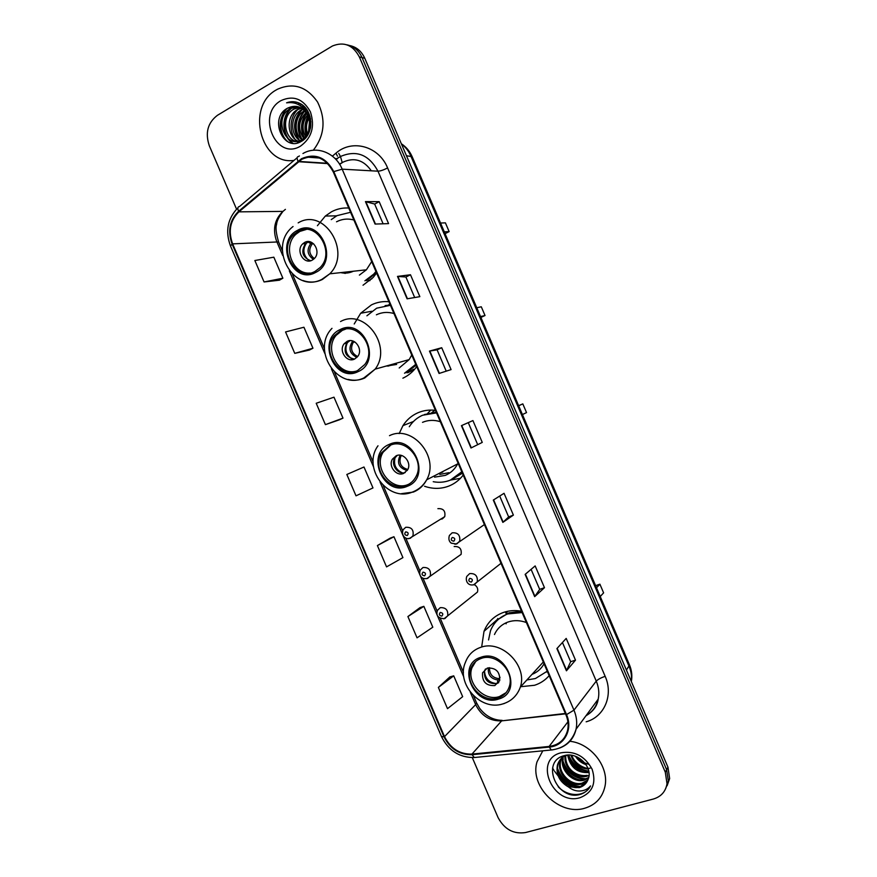 <?xml version="1.0" encoding="UTF-8"?>
<svg xmlns="http://www.w3.org/2000/svg" width="877" height="877" viewBox="0 0 877 877"><rect width="100%" height="100%" fill="white"/><g stroke="black" fill="none" stroke-linecap="round" stroke-linejoin="round"><path stroke-width="1.32" d="M521.541 611.203C515.161 610.085 509.098 610.502 503.343 612.475C494.08 615.906 487.634 622.199 484.005 631.352L481.791 646.163M520.686 686.713L534.553 685.277C540.353 683.402 545.22 680.201 549.155 675.652M435.452 410.348C429.226 409.603 423.328 410.436 417.748 412.848C411.609 415.599 406.676 419.864 402.96 425.63L399.156 433.611M424.534 486.253C432.931 489.169 441.12 489.07 449.101 485.968C454.724 483.665 459.416 480.037 463.199 475.071M430.837 410.074L427.636 413.374M388.895 301.71C382.756 301.173 376.935 302.225 371.453 304.878L360.666 313.253L354.22 323.975M389.87 303.968L388.412 305.108M348.739 208.024C342.666 207.663 336.932 208.912 331.528 211.774L325.334 216.049L317.419 225.707M440.44 519.239L442.282 518.921L444.727 516.663C445.669 510.984 443.389 508.32 437.886 508.66M457.202 557.081L461.094 554.374C461.861 548.827 459.537 546.218 454.143 546.546M473.942 594.858L477.439 592.074C478.316 588.927 477.285 586.461 474.325 584.663M402.883 378.184C408.408 375.63 413.012 371.771 416.707 366.597M363.023 285.222L373.218 277.406L376.606 273.043M667.101 785.77L669.644 778.546L667.956 767.178L364.766 58.244C361.532 51.206 356.522 46.974 349.715 45.56M472.297 757.618L498.037 817.507C504.352 829.324 513.527 834.334 525.542 832.547L653.332 799.046C661.094 796.711 665.665 791.602 667.013 783.698L665.314 772.231L359.351 56.928L362.069 57.586C358.825 50.504 353.782 46.262 346.952 44.837C353.782 46.262 358.825 50.504 362.069 57.586L666.641 769.699L362.069 57.586L364.766 58.244M665.786 788.368L668.34 781.111L666.641 769.699L668.34 781.111L665.786 788.368M276.452 89.816C245.56 106.413 260.502 165.61 294.025 160.392C260.502 165.61 245.56 106.413 276.452 89.816L277.505 89.224L276.452 89.816M542.786 750.822L537.064 761.729C529.204 786.198 559.383 816.092 584.542 808.287C595.56 805.009 602.367 797.752 604.944 786.516C609.383 766.98 591.032 743.411 569.897 741.284C591.032 743.411 609.383 766.98 604.944 786.516C602.367 797.752 595.56 805.009 584.542 808.287C559.383 816.092 529.204 786.198 537.064 761.729L542.786 750.822M301.776 159.307C315.084 153.607 325.586 157.805 333.26 171.892L565.928 714.788C568.121 720.017 568.669 725.18 567.594 730.267C565.04 739.673 558.879 745.066 549.123 746.448L471.969 754.099C459.691 754.363 450.537 748.53 444.518 736.614L232.613 243.861C228.053 231.166 230.147 220.5 238.895 211.85L301.776 159.307M301.513 158.693L238.555 211.313C229.599 220.182 227.461 231.122 232.12 244.124L443.981 736.779C450.164 748.991 459.537 754.965 472.111 754.702L549.276 747.061C564.251 746.042 573.262 729.379 566.509 714.612L333.797 171.607C325.926 157.158 315.161 152.85 301.513 158.693M562.442 642.523L570.664 661.729L566.432 670.806L575.498 660.14L566.191 638.412L556.906 648.574L566.432 670.806M570.642 661.697L575.498 660.14M531.1 569.348L539.684 589.388L534.674 596.656L544.474 587.678L535.156 565.917L525.137 574.391L534.674 596.656M539.673 589.366L544.474 587.678M513.396 515.095L508.649 516.926L502.861 522.385L513.396 515.095L504.056 493.302L493.302 500.076L502.861 522.385M375.071 224.063L388.577 223.613L379.182 201.677L365.446 201.611L375.071 224.063M383.106 223.788L374.643 204.034L365.446 201.611M374.665 204.067L379.182 201.677M407.092 298.827L419.853 296.656L410.48 274.753L397.489 276.408L407.092 298.827M414.689 297.544L405.898 277L397.489 276.408M405.908 277.022L410.48 274.753M439.07 373.47L451.085 369.59L441.723 347.73L429.478 351.096L439.07 373.47M446.218 371.168L437.097 349.846L429.478 351.096M437.097 349.857L441.723 347.73M482.262 442.403L470.993 447.994L482.262 442.403L472.922 420.576L461.423 425.652L470.993 447.994M313.308 150.252C324.633 135.475 326.047 119.393 317.562 102.017C306.72 86.538 293.367 82.274 277.505 89.224C293.367 82.274 306.72 86.538 317.562 102.017C326.047 119.393 324.633 135.475 313.308 150.252M359.351 56.928C352.971 45.012 344.003 41.362 332.449 45.988L217.43 115.315C207.717 122.736 205.01 132.887 209.318 145.779L236.549 209.143M420.072 607.564L407.904 616.553L417.046 637.831L432.81 627.198L423.854 606.336L419.94 607.618M449.879 676.912L438.368 687.425L447.5 708.66L462.661 696.667L453.716 675.838L449.737 676.956M339.399 419.809L325.411 424.643L342.995 418.132L333.984 397.182L316.213 403.267L325.411 424.643M294.76 353.354L312.957 348.235L303.935 327.242L285.562 331.945L294.76 353.354L309.428 350.055M264.065 281.955L282.876 278.217L273.843 257.191L254.856 260.513L264.065 281.955L279.412 280.201M390.232 538.116L377.395 545.571L386.549 566.882L402.916 557.619L393.948 536.724L390.101 538.171M346.832 474.479L356.007 495.823L372.977 487.93L363.988 467.002L346.832 474.479L363.988 467.002M477.57 444.365L468.263 422.626M508.649 516.937L499.704 496.042M342.995 418.132L339.267 419.853M312.957 348.235L309.296 350.12M282.876 278.217L279.281 280.267M377.395 545.571L393.948 536.724M407.904 616.553L423.854 606.336M438.368 687.425L453.716 675.838M310.655 122.539L310.897 121.793M307.531 133.797C305.766 128.459 306.226 123.273 308.901 118.242M309.438 117.354L310.009 116.531M305.591 136.593C301.655 129.051 302.302 121.815 307.52 114.898M303.716 138.423C297.566 129.303 298.344 120.653 306.073 112.497M306.49 112.168L307.816 111.269M302.828 140.408C293.455 134.499 294.014 116.203 304.538 110.655M301.469 141.296C290.199 137.031 289.432 115.863 301.282 110.009L302.949 109.208M300.526 141.8C287.349 139.947 284.608 115.994 297.731 109.504L301.304 108.09M300.943 141.592C285.518 144.486 279.039 116.52 294.135 108.989L299.627 107.246M308.002 115.928C303.058 106.851 296.316 104.231 287.766 108.079C268.263 117.748 283.293 152.455 301.008 141.548C314.13 135.288 313.955 110.853 300.614 103.804C296.009 101.359 291.339 101.03 286.582 102.828C296.481 101.524 303.628 105.898 308.002 115.928C311.478 125.455 309.789 133.151 302.916 139.026L302.116 139.553C285.803 150.153 272.495 117.704 290.506 108.474L297.895 106.654M305.119 110.327L306.347 109.768M305.295 110.579L306.753 110.085M303.935 108.858L304.692 108.638M305.152 108.529L305.865 108.397M298.377 139.355C292.49 128.941 293.477 119.162 301.326 110.02L303.354 109.537M304.22 109.186L305.108 108.901M303.453 107.739L304.823 107.696M305.273 107.707L302.39 107.312M297.731 109.493L301.721 108.342M303.88 107.915L305.251 107.827M302.302 107.224L305.437 107.882M294.146 108.989L300.044 107.432M302.839 107.728L307.52 110.754M290.517 108.463L298.333 106.775M302.499 107.411L306.676 109.472M287.766 108.079L296.569 106.369M305.887 111.456C309.965 116.444 311.467 122.046 310.414 128.261M307.926 134.74L303.014 139.64M281.068 100.57C255.887 114.218 276.102 161.313 300.581 146.075C311.784 137.897 315.073 126.507 310.447 111.916C303.212 98.838 293.422 95.056 281.068 100.57M286.582 102.828L295.078 101.875M292.666 102.664L296.908 102.28M287.733 141.635C278.875 134.104 278.086 117.299 287.064 108.452M292.918 143.192C282.734 136.571 281.078 117.693 291.109 108.562M291.12 108.551L292.019 107.728M299.967 105.459L301.973 104.692M302.258 106.61L303.552 105.964M299.276 140.046C292.885 129.555 293.718 119.568 301.765 110.074L302.521 109.395M302.148 139.531C296.547 129.467 297.446 119.952 304.834 110.973M305.273 110.546L306.237 109.68M304.396 137.832C300.526 129.303 301.282 121.136 306.643 113.341M307.016 112.859L308.057 111.697M306.599 135.288C304.538 128.842 305.097 122.583 308.265 116.52M308.737 115.709L309.406 114.679M308.901 130.618L309.68 121.717M310.25 120.006L310.601 119.129M292.184 102.598L296.689 102.214M286.647 141.011C278.393 131.068 278.097 120.5 285.781 109.296M292.447 143.137C282.273 136.494 280.629 117.628 290.66 108.496L290.923 108.244M297.665 104.188L300.153 103.552M299.715 105.306L301.765 104.549M298.158 142.71C289.136 135.255 288.478 118.11 297.807 109.515L300.241 107.52M301.622 106.654L303.354 105.788M301.337 110.009L302.565 108.923M301.82 139.629C296.053 129.423 296.985 119.787 304.593 110.721M305.075 110.261L305.974 109.482M304.122 138.084C300.033 129.336 300.8 120.982 306.424 113.001M306.797 112.552L307.871 111.379M306.325 135.672C304.045 128.93 304.615 122.396 308.068 116.071M308.529 115.304L309.241 114.262M308.583 131.495L309.537 120.774M310.074 119.316L310.469 118.417M297.961 231.484L294.113 234.247C277.033 248.827 295.966 282.416 315.084 271.377L320.017 267.638C335.957 252.346 316.345 220.28 297.961 231.484M306.248 229.478L299.879 231.407L296.042 234.17C281.988 246.119 292.359 274.841 310.052 273.043M366.52 280.618L376.452 272.659M364.909 280.815L373.788 274.062L375.937 271.464M350.57 212.289L336.976 215.654L331.265 219.612M359.373 275.104L366.389 269.809L371.695 261.576M353.88 219.995C347.829 218.351 342.041 218.954 336.527 221.804M445.067 233.666L449.145 231.605L445.406 222.857L440.528 223.032M449.145 231.605L444.299 231.868M304.626 242.458L302.784 243.806C295.352 250.351 303.826 265.051 312.212 260.14L314.273 258.605C321.486 251.907 312.87 237.514 304.626 242.458M309.044 241.635L305.448 243.642C300.69 251.699 302.444 257.399 310.71 260.732M340.714 272.626C345.067 273.58 349.276 273.12 353.321 271.245M345.297 273.416L341.427 272.55M308.408 260.151C302.971 254.648 302.455 248.772 306.873 242.545M307.378 241.624L310.743 243.576L313.692 243.872M586.088 764.656C581.572 763.176 578.042 760.392 575.498 756.314M588.401 764.174C583.293 762.782 579.587 760.403 577.274 757.048M588.248 769.107C579.719 768.405 573.931 763.779 570.894 755.207M590.1 768.12C586.121 769.787 574.073 763.79 571.859 755.349M588.993 772.516C577.362 773.306 570.258 767.507 567.682 755.108M588.884 771.716C584.312 774.884 568.088 765.402 568.406 755.086M589.037 775.454L586.603 776.309C576.233 779.291 563.209 767.397 565.15 755.952M587.239 775.345C576.529 777.088 565.468 768.888 565.698 756.412M588.544 778.118L584.06 780.19C572.813 783.512 559.109 769.293 562.87 757.662L563.001 757.191M588.708 777.471L584.696 779.214C579.335 783.084 560.841 772.78 563.166 758.627M587.645 780.53L581.473 784.126C570.16 787.447 556.38 773.119 560.151 761.411L561.181 758.704M561.444 758.188L562.881 756.062M587.886 779.96L582.12 783.139C570.872 786.395 557.07 772.33 560.841 760.469L561.609 758.298M568.219 786.746L579.149 787.656C583.6 786.329 586.614 783.512 588.16 779.204C593.444 767.243 577.461 751.534 564.393 755.601C540.747 761.104 556.128 799.572 578.601 794.825L579.741 794.551C584.619 793.159 588.226 790.287 590.55 785.924C587.82 789.19 584.115 790.901 579.434 791.032C575.465 791.076 571.727 789.651 568.219 786.746L567.572 786.439C559.274 781.286 555.886 774.216 557.399 765.215C558.923 760.227 562.102 756.906 566.937 755.261L567.375 755.13M586.746 782.163L579.511 787.107C575.652 788.5 570.664 787.107 564.536 782.942C558.506 776.562 556.358 770.335 558.101 764.251C559.252 760.359 561.455 757.476 564.722 755.59M560.776 752.85C532.92 759.745 552.85 806.171 580.004 797.708C592.49 792.753 596.535 783.26 592.118 769.217C584.849 755.985 574.391 750.526 560.776 752.85M552.554 767.978L553.891 770.236M554.549 771.245L558.145 775.915M560.776 778.677L572.955 787.162M589.859 787.14C583.994 797.292 567.375 796.733 558.2 786.735M581.144 786.603C569.666 785.88 561.806 779.817 557.564 768.427M586.055 778.809C574.895 778.063 567.222 772.177 563.023 761.148M588.774 771.124C579.248 769.655 572.549 764.306 568.68 755.086M579.62 787.075C569.25 785.978 561.938 780.377 557.673 770.291M584.499 779.258C574.468 778.129 567.364 772.714 563.166 763.034M588.873 771.628C579.335 770.324 572.549 765.106 568.515 755.952M340.55 330.706L334.345 335.705C320.631 351.195 339.805 379.96 357.641 370.522L364.777 364.503C377.417 348.509 357.706 321.114 340.55 330.706M345.549 329.171L342.348 330.344L336.154 335.332C323.81 349.287 338.401 376.003 355.81 371.245M406.04 372.78L416.126 365.238M390.309 305.01L385.124 305.58M404.527 373.229L415.742 364.35M390.429 305.295L376.65 308.2L366.904 315.797M399.199 367.978L409.153 359.603L411.752 355.032M393.959 313.527C387.853 311.73 381.999 312.157 376.386 314.799M480.892 317.441L485.025 315.523L481.287 306.786L476.759 307.75M485.025 315.523L480.519 316.564M347.084 341.372L344.212 343.707C338.259 350.636 346.832 363.221 354.659 359.011L357.706 356.479C363.451 349.452 354.779 337.141 347.084 341.372M349.989 340.638L346.711 343.148C343.115 351.885 345.702 357.191 354.494 359.088M387.886 366.137L393.872 364.448M396.645 364.448L385.737 366.169M351.71 358.814C345.757 354.363 344.398 348.794 347.643 342.129M357.663 356.533C351.534 353.332 350.055 348.597 353.223 342.348L354.001 341.482L351.271 340.671M389.805 445.461L381.55 452.806C371.124 468.548 390.188 493.038 406.851 485.167C410.765 483.512 413.769 480.728 415.862 476.825C425.345 460.754 405.865 437.437 389.805 445.461M390.78 445.077L383.216 452.093C372.824 467.792 391.833 492.216 408.452 484.356L408.857 484.192M453.869 478.403L462.015 472.319M436.264 412.234L424.347 414.536M433.238 481.703C439.169 482.821 444.88 482.295 450.361 480.114L461.784 471.782M436.538 412.87L422.55 415.249C417.024 417.715 412.596 421.541 409.274 426.748M434.553 477.143L445.253 475.4C450.679 473.12 454.823 469.272 457.695 463.867L458.068 463.122M440.331 421.716C434.148 419.743 428.206 419.951 422.506 422.341M439.848 474.413L448.871 472.681M435.003 410.293L431.879 412.486M522.429 414.558L526.529 412.596L522.813 403.88L518.669 405.766M522.813 403.88L518.625 405.667M396.185 455.766L392.425 459.142C387.919 466.158 396.426 476.88 403.738 473.361L407.641 469.787C411.96 462.705 403.387 452.225 396.185 455.766M397.259 455.404L394.727 458.123C390.462 464.755 397.939 475.093 405.196 472.56M442.786 472.056L439.98 472.977M460.414 478.327L450.493 480.07M402.269 472.846C395.67 469.666 393.302 464.536 395.154 457.443M481.221 658.43C476.068 660.26 472.539 663.768 470.62 668.932C464.514 684.06 482.931 703.562 498.18 697.939C503.738 696.053 507.443 692.26 509.296 686.57C514.689 671.289 495.976 652.631 481.221 658.43M475.751 661.455L472.034 667.605C465.928 682.69 484.312 702.126 499.528 696.513L506.029 692.687M521.563 611.269L508.967 612.848L498.772 619.03M526.869 679.96L535.43 678.535L547.248 671.201M522.122 612.552L507.739 613.944C499.452 617.002 493.696 622.648 490.462 630.859L488.555 639.947M531.988 674.38C537.283 672.297 541.306 668.756 544.058 663.757M526.397 622.549C520.083 620.225 513.988 620.039 508.112 621.99C501.808 624.271 497.27 628.436 494.485 634.509M507.597 611.302L506.128 613.549M600.23 596.513L603.606 592.863L599.901 584.181L596.492 587.754M599.901 584.181L595.604 585.672M487.305 668.066L482.547 672.834C481.977 681.703 486.066 685.946 494.825 685.573L499.693 680.64C500.109 671.793 495.976 667.605 487.305 668.066M485.485 668.954L484.477 670.949C483.907 679.785 487.985 684.016 496.711 683.643L498.75 682.624M497.862 618.515L496.009 621.694M506.402 622.648L506.095 623.832M506.5 614.415L505.393 611.839M496.82 683.6C489.18 682.887 485.069 678.645 484.488 670.894M497.084 683.512L498.048 680.015L500.043 677.318M631.276 681.418C631.911 676.386 631.188 671.387 629.094 666.41L410.864 156.106C408.693 151.107 405.547 147.062 401.425 143.971M406.446 155.722L412.157 156.687L629.511 664.974C631.769 670.379 632.383 675.915 631.341 681.572M667.956 767.178L665.314 772.231M629.511 664.974L626.43 670.094M371.311 170.807C363.681 159.998 354.275 157.104 343.071 162.124L339.673 164.361M332.745 155.832L335.946 153.168C352.126 138.796 378.897 146.163 387.601 167.945L605.163 676.331C600.888 677.789 597.917 679.39 596.261 681.122L377.976 171.19C368.932 154.648 356.49 149.737 340.638 156.435L335.716 159.208M605.163 676.331C613.648 695.154 604.352 716.893 586.165 721.804M586.143 715.522C592.457 711.894 596.481 706.434 598.202 699.155C599.44 693.203 598.794 687.184 596.261 681.122L573.964 710.14C576.649 716.564 577.351 722.922 576.068 729.204C573.799 738.489 568.274 744.792 559.482 748.103M307.235 157.147L319.535 158.035M299.386 155.931L298.597 156.534C296.886 156.621 296.678 158.167 297.972 161.16M237.886 207.86C227.56 218.537 225.093 231.254 230.498 245.988L232.12 244.124M443.981 736.779L441.471 736.548C448.531 750.668 459.46 757.662 474.26 757.531L475.827 757.377M472.111 754.702L474.26 757.531L552.685 749.846M297.15 157.75L239.498 206.523C237.678 206.753 237.36 208.342 238.555 211.313M549.276 747.061L551.282 749.988C563.999 748.399 572.264 741.471 576.068 729.204L598.202 699.155C597.215 706.029 593.137 711.565 585.968 715.764M566.509 714.612L573.964 710.14L342.173 169.162L333.797 171.607M302.949 153.53C316.63 145.319 335.485 152.686 342.173 169.162L377.976 171.19C380.344 171.092 383.556 170.017 387.601 167.945M335.946 153.168L337.47 156.194M337.777 158.277L336.571 159.263L337.217 158.693L335.08 158.54M444.518 736.614L475.652 704.637C481.32 715.829 489.98 721.234 501.633 720.872L565.533 713.845M471.969 754.099L501.633 720.872L565.369 713.461M549.123 746.448L567.901 721.837M298.323 161.708L327.79 163.604M238.895 211.85L282.909 211.39C274.512 219.524 272.451 229.544 276.704 241.482L282.734 255.503M285.409 209.362L282.964 211.39C278.875 216.816 276.748 221.19 276.573 224.512C275.422 227.494 276.08 233.293 278.579 241.92L282.339 250.69M232.613 243.861L278.579 241.92M289.311 270.829L324.819 353.475M331.374 368.735L373.481 466.772M380.015 481.977L463.769 676.978M470.302 692.194L475.652 704.637L476.551 702.85L479.609 708.254C485.639 716.114 493.159 720.149 502.181 720.368M338.708 153.387L340.429 156.424M340.473 156.523L342.063 162.048M341.975 162.771L339.476 164.054M471.311 447.829L461.74 425.509M439.41 373.361L429.84 351.008M407.454 298.772L397.873 276.398M375.455 224.052L365.852 201.655M503.146 522.155L493.608 499.89M534.937 596.371L525.422 574.15M566.674 670.456L557.169 648.289M315.556 272.484C339.563 261.456 320.401 216.783 297.478 230.377C273.986 241.789 292.721 285.409 315.556 272.484M298.169 222.879C324.062 206.961 352.072 251.918 329.774 273.821L322.44 279.434C316.115 282.537 309.614 282.887 302.916 280.497M369.984 280.585L368.263 280.87L372.034 278.667M313.429 259.362C307.367 255.043 306.468 249.781 310.743 243.576M314.317 258.551C309.066 254.363 308.364 249.496 312.212 243.959M358.112 371.618C382.504 361.565 363.385 316.981 340.079 329.609C316.202 340.068 334.893 383.589 358.112 371.618M340.517 321.552C364.679 307.904 392.786 346.305 375.148 369.14L364.744 377.987C359.427 380.366 353.902 380.848 348.158 379.423M407.695 372.78L414.635 369.272M356.906 357.421C349.463 353.617 348.048 348.224 352.664 341.252M407.323 486.275C432.153 477.329 413.089 432.865 389.333 444.365C365.018 453.716 383.677 497.127 407.323 486.275M389.498 435.661C412.113 424.227 439.848 456.917 426.671 479.818C423.679 485.518 419.349 489.563 413.659 491.953M413.363 492.074L401.513 493.652M450.614 480.015L462.409 473.24M407.224 470.489C398.947 468.132 396.59 463.034 400.153 455.196M407.805 469.48C400.921 467.474 398.596 463.012 400.833 456.117L401.293 455.404M498.651 699.035C524.303 692.15 505.327 647.906 480.749 657.322C455.623 664.634 474.194 707.849 498.651 699.035M480.399 647.445C501.184 639.158 527.811 665.325 520.368 687.064C517.222 695.68 511.346 701.304 502.751 703.935C480.53 711.335 455.623 683.534 465.512 662.113C468.241 654.922 473.196 650.032 480.399 647.445M504.439 703.464L502.927 703.891M546.371 672.078L547.314 671.343M498.048 680.015C490.912 678.941 487.678 674.862 488.336 667.803M498.761 678.645C492.392 677.702 489.322 674.051 489.541 667.671M456.5 543.992L454.823 544.189M484.411 524.578L456.193 543.959L451.249 543.159C448.958 541.416 448.344 538.851 449.397 535.463L452.148 532.821C457.904 532.416 460.414 535.189 459.68 541.142L456.884 543.872M452.236 537.469C450.592 539.53 451.118 540.769 453.826 541.164C455.47 539.103 454.944 537.864 452.236 537.469M473.843 584.806L472.736 584.948M501.008 563.308L473.646 584.773C467.605 586.132 465.205 580.421 466.783 576.419L469.644 573.602C475.279 573.218 477.833 575.937 477.274 581.758L474.369 584.641M469.787 578.371C468.132 580.399 468.658 581.626 471.366 582.065C473.032 580.037 472.506 578.798 469.787 578.371M444.727 516.663L409.702 538.281C406.61 539.991 400.482 535.935 403.223 529.609L405.733 527.296C411.51 526.978 413.922 529.807 412.957 535.814L410.403 538.193M407.257 535.507C408.835 533.468 408.32 532.251 405.689 531.868C404.111 533.907 404.626 535.123 407.257 535.507M410.074 538.303L408.342 538.511M461.094 554.374L426.924 578.502C420.291 579.609 418.636 573.711 420.368 569.973L422.988 567.496C428.667 567.189 431.111 569.962 430.333 575.827L427.669 578.381M424.567 575.816C426.167 573.81 425.641 572.593 423.01 572.177C421.409 574.183 421.925 575.4 424.567 575.816M427.165 578.535L425.992 578.677M477.439 592.074L444.124 618.691C437.952 618.263 435.748 615.468 437.502 610.293L440.243 607.662C445.812 607.377 448.29 610.096 447.687 615.829L444.913 618.537M441.865 616.092C443.477 614.119 442.951 612.902 440.298 612.453C438.697 614.426 439.213 615.632 441.865 616.092M444.244 618.713L443.63 618.8M497.281 619.513L484.005 631.352M413.473 421.475L402.96 425.63M371.705 311.258L360.666 313.253M336.636 215.841L325.334 216.049M401.326 143.74C406.161 146.897 409.767 151.217 412.157 156.687M669.644 778.546L667.013 783.698M309.877 156.698L316.981 157.224M230.498 245.988L441.471 736.548M298.684 161.412L327.472 163.275M292.469 274.271L324.446 348.728M334.532 372.199L373.131 462.08M383.183 485.474L402.653 530.793M405.744 537.996L419.908 570.971M422.999 578.184L437.141 611.105M440.254 618.329L463.462 672.374M473.514 695.79L476.551 702.85M303.815 139.114L302.916 139.026M293.05 226.518C267.178 246.393 293.214 294.223 321.804 279.412L329.774 273.821L366.389 269.809M296.042 234.17L294.113 234.247M375.389 273.876L373.788 274.062M305.448 243.642L302.784 243.806M563.396 756.917L562.87 757.662M560.841 760.469L560.151 761.411M558.101 764.251L557.399 765.215M331.988 328.338C311.061 349.704 337.261 390.616 363.791 377.998L375.148 369.14L409.153 359.603M336.154 335.332L334.345 335.705M346.711 343.148L344.212 343.707M407.498 372.758L413.549 369.272M354.867 341.975L353.223 342.348L353.749 341.482M377.998 445.79C361.861 467.704 387.777 502.543 412.387 492.085C418.526 489.761 423.284 485.672 426.671 479.818L457.695 463.867M383.216 452.093L381.55 452.806M394.727 458.123L392.425 459.142M451.94 479.423L462.398 473.207M401.973 455.612L400.833 456.117L401.14 455.371M472.034 667.605L470.62 668.932M543.312 662.014L520.368 687.064M484.477 670.949L482.547 672.834"/></g></svg>
